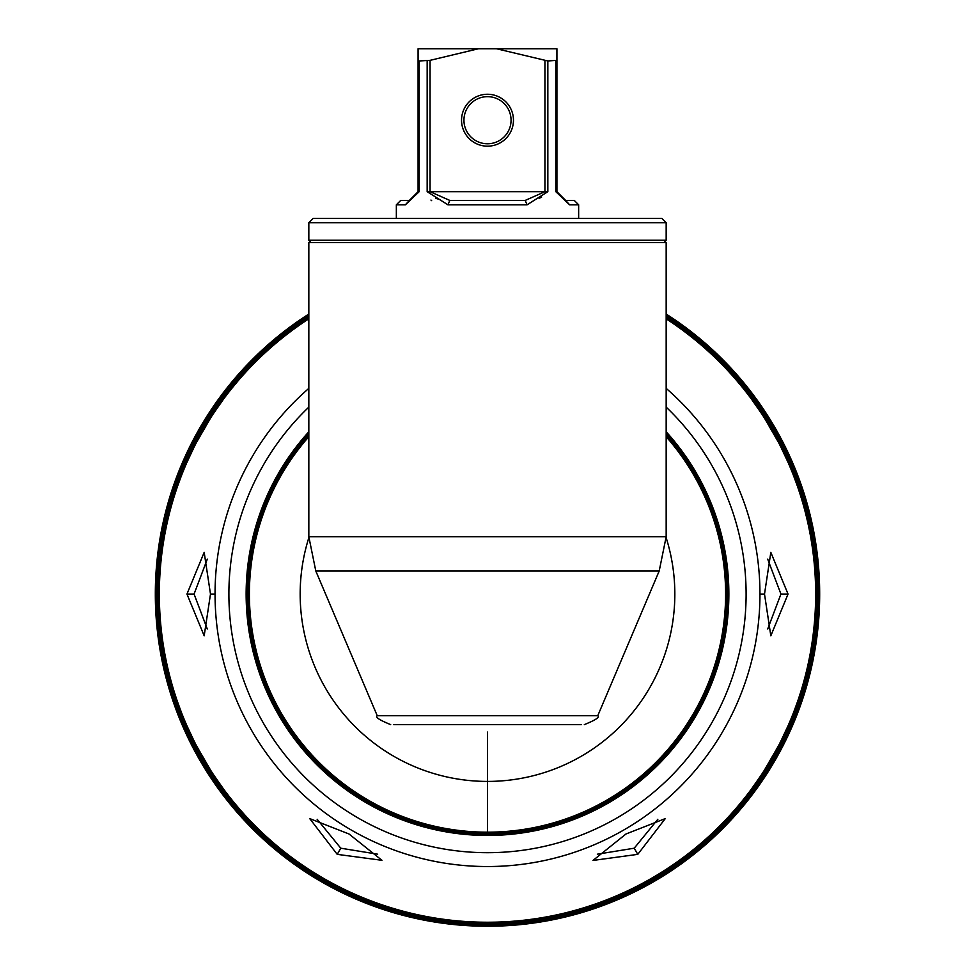<?xml version="1.0" encoding="UTF-8"?>
<svg xmlns="http://www.w3.org/2000/svg" width="975" height="975" viewBox="0 0 975 975"><rect width="100%" height="100%" fill="white"/><g stroke="black" fill="none" stroke-linecap="round" stroke-linejoin="round"><path stroke-width="1.46" d="M766.801 419.043L772.956 429.268A329.623 329.623 0 0 0 666.169 317.082A329.623 329.623 0 0 1 487.5 923.703A329.623 329.623 0 0 1 308.831 317.082A329.623 329.623 0 0 0 202.044 429.268L201.813 429.67M475.593 923.483L499.432 923.483A329.623 329.623 0 0 0 509.888 922.935L510.217 922.911M517.847 922.301L521.552 921.936A329.623 329.623 0 0 0 521.832 921.899L522.356 921.85A329.623 329.623 0 0 0 772.956 758.891L773.187 758.489M766.813 769.092L778.733 748.447A329.623 329.623 0 0 0 783.498 739.123M783.51 739.087L788.458 728.52A329.623 329.623 0 0 0 788.568 728.264L788.787 727.777A329.623 329.623 0 0 0 788.787 460.383L788.568 459.895A329.623 329.623 0 0 0 788.47 459.664L783.498 449.036A329.623 329.623 0 0 0 778.733 439.713M517.701 922.313L509.925 922.935M761.109 777.892L754.394 787.52M756.673 784.327L760.902 778.208M754.406 400.664L761.085 410.231M772.956 429.268L778.733 439.688M786.849 456.093L783.656 449.378M208.187 419.067L196.267 439.713A329.623 329.623 0 0 0 191.502 449.036M191.49 449.073L186.542 459.639A329.623 329.623 0 0 0 186.432 459.895L186.213 460.383A329.623 329.623 0 0 0 186.213 727.777L186.432 728.264A329.623 329.623 0 0 0 186.53 728.496L191.502 739.123A329.623 329.623 0 0 0 196.267 748.447M208.199 769.117L202.044 758.891A329.623 329.623 0 0 0 452.644 921.85L453.168 921.899A329.623 329.623 0 0 0 453.424 921.936L465.112 922.935A329.623 329.623 0 0 0 475.568 923.483M457.324 922.313L464.746 922.911M213.891 410.268L220.606 400.64M218.327 403.833L214.098 409.951M196.267 748.471L202.276 759.293M220.594 787.495L213.915 777.928M188.151 732.067L191.344 738.782M666.169 318.825A328.161 328.161 0 0 1 815.661 594.08A328.161 328.161 0 0 0 666.169 318.825A328.161 328.161 0 0 1 487.5 922.24A328.161 328.161 0 0 1 308.831 318.825A328.161 328.161 0 0 0 159.339 594.08A328.161 328.161 0 0 1 308.831 318.825M194.476 741.829L187.358 726.765M181.813 713.444L178.364 704.194M178.254 703.865L177.548 701.854M177.913 702.914L181.07 711.506M186.725 725.315L194.196 741.256M196.536 745.838L210.563 770.128M213.038 773.967L220.984 785.545M231.282 799.122L233.598 801.974M238.29 807.58L239.18 808.616M238.448 807.763L232.586 800.743M223.458 788.933L213.379 774.491M780.524 741.829L786.569 729.166M793.175 713.444L794.491 710.032M797.002 703.158L797.453 701.854M797.087 702.914L793.93 711.506M788.275 725.315L780.804 741.268M778.452 745.863L764.449 770.116M761.963 773.967L752.481 787.666M743.718 799.122L737.429 806.739M737.197 807.007L735.82 808.616M736.552 807.763L742.414 800.743M751.542 788.933L761.621 774.491M780.524 446.331L787.642 461.394M793.187 474.715L796.636 483.966M796.746 484.295L797.453 486.306M797.087 485.245L793.93 476.653M788.275 462.845L780.804 446.903M778.464 442.321L764.437 418.031M761.963 414.192L754.016 402.614M743.718 389.037L741.402 386.185M736.71 380.579L735.82 379.543M736.552 380.396L742.414 387.416M751.542 399.226L761.621 413.668M194.476 446.331L188.431 458.993M181.825 474.715L180.509 478.128M177.998 485.002L177.548 486.306M177.913 485.233L181.07 476.653M186.725 462.845L194.196 446.891M196.548 442.297L210.551 418.043M213.038 414.192L222.519 400.493M231.282 389.037L237.571 381.42M237.803 381.152L239.18 379.543M238.448 380.396L232.586 387.416M223.458 399.226L213.379 413.668M707.972 692.348L697.491 710.495M693.31 717.734L682.829 735.881M708.155 688.752L709.715 688.338M679.819 737.831L680.233 739.391M292.171 735.881L281.69 717.734M277.509 710.495L267.028 692.348M295.181 737.831L294.767 739.391M266.845 688.752L265.285 688.338M267.028 495.812L277.509 477.665M281.69 470.425L292.171 452.278M266.845 499.407L265.285 499.822M295.181 450.328L294.767 448.768M682.829 452.278L693.31 470.425M697.491 477.665L707.972 495.812M679.819 450.328L680.233 448.768M708.155 499.407L709.715 499.822M487.5 926.25A332.17 332.17 0 0 1 308.831 314.048A332.17 332.17 0 0 0 487.5 926.25A332.17 332.17 0 0 0 666.169 314.048A332.17 332.17 0 0 1 487.5 926.25M308.831 315.778A330.708 330.708 0 0 0 487.5 924.787A330.708 330.708 0 0 0 666.169 315.778M452.692 831.651L451.51 831.468M449.682 831.188L447.476 830.822M468.305 833.418L466.94 833.296L468.305 833.418M487.5 834.186A240.106 240.106 0 0 1 308.831 433.68A240.106 240.106 0 0 0 487.5 834.186A240.106 240.106 0 0 0 666.169 433.68A240.106 240.106 0 0 1 489.084 834.173A240.106 240.106 0 0 1 487.5 834.186M403.784 819.122L401.7 818.33M399.969 817.659L398.86 817.221M385.698 811.529L384.455 810.944L385.698 811.529M351.207 791.749L350.086 790.969L351.207 791.749M338.569 782.413L337.643 781.67M336.192 780.512L334.474 779.098M302.482 747.106L301.068 745.388M299.91 743.937L299.167 743.011M290.611 731.494L289.831 730.372L290.611 731.494M270.636 697.125L270.051 695.882L270.636 697.125M264.359 682.707L263.92 681.61M263.25 679.88L262.458 677.796M250.758 634.103L250.392 631.898M250.112 630.069L249.929 628.887M248.284 614.64L248.162 613.275L248.284 614.64M248.162 574.884L248.284 573.519L248.162 574.884M249.929 559.26L250.112 558.09M250.392 556.262L250.758 554.056M262.458 510.364L263.25 508.28M263.92 506.549L264.359 505.44M270.051 492.278L270.636 491.034L270.051 492.278M289.831 457.787L290.611 456.653L289.831 457.787M299.167 445.148L299.91 444.222M301.068 442.772L302.482 441.041M672.518 441.053L673.932 442.772M675.09 444.222L675.833 445.148M684.389 456.653L685.169 457.787L684.389 456.653M704.364 491.034L704.949 492.278L704.364 491.034M710.641 505.44L711.08 506.549M711.75 508.28L712.542 510.364M724.242 554.056L724.608 556.262M724.888 558.09L725.071 559.26M726.716 573.519L726.838 574.884L726.716 573.519M726.838 613.275L726.716 614.64L726.838 613.275M725.071 628.887L724.888 630.069M724.608 631.898L724.242 634.103M712.542 677.796L711.75 679.88M711.08 681.61L710.641 682.707M704.949 695.882L704.364 697.125L704.949 695.882M685.169 730.372L684.389 731.494L685.169 730.372M675.833 743.011L675.09 743.937M673.932 745.388L672.518 747.106M640.526 779.098L638.808 780.512M637.358 781.67L636.431 782.413M624.914 790.969L623.793 791.749L624.914 790.969M590.545 810.944L589.302 811.529L590.545 810.944M576.14 817.221L575.031 817.659M573.3 818.33L571.216 819.122M527.524 830.822L525.318 831.188M523.49 831.468L522.308 831.651M508.06 833.296L506.695 833.418L508.06 833.296M666.169 436.69A238.095 238.095 0 0 1 487.5 832.175A238.095 238.095 0 0 1 308.831 436.69M487.5 242.58L308.831 242.58L308.831 536.762L666.169 536.762L666.169 242.58L487.5 242.58M308.831 222.751L308.831 240.252L666.169 240.252L666.169 222.751L308.831 222.751L313.207 218.376L661.793 218.376L666.169 222.751M396.35 218.376L396.35 204.811L405.381 204.811L419.165 191.685L419.177 60.962L430.06 60.353L430.06 191.685L547.84 191.685L527.073 204.811L447.927 204.811L427.16 191.685L430.06 191.685L449.828 200.436L447.927 204.811M547.84 191.685L547.84 60.962L496.519 48.75L556.92 48.75L556.92 191.685L556.92 60.353L547.84 60.962M555.823 60.962L555.823 191.685L569.619 204.811L578.65 204.811L574.275 200.436L565.671 200.436L569.619 204.811M431.645 200.643L430.962 200.058M427.16 60.962L427.16 191.685M541.686 197.035L539.114 198.4M556.92 191.685L565.671 200.436L556.92 191.685L555.823 191.685M556.92 60.353L556.92 48.75M527.073 204.811L525.184 200.436L544.94 191.685L544.94 60.353M525.196 200.436L449.828 200.436M419.177 60.962L418.08 60.353L418.08 191.685L418.08 48.75L496.519 48.75M430.06 60.353L478.481 48.75M405.381 204.811L409.329 200.436L400.725 200.436L396.35 204.811M418.08 191.685L409.329 200.436L418.08 191.685L419.165 191.685M418.08 54.637L418.08 50.98M435.837 198.376L440.054 199.619M487.5 146.177A25.959 25.959 0 0 0 513.459 120.218A25.959 25.959 0 0 0 487.5 94.258A25.959 25.959 0 0 0 461.541 120.218A25.959 25.959 0 0 0 487.5 146.177M487.5 96.659A23.558 23.558 0 0 0 463.942 120.218A23.558 23.558 0 0 0 487.5 143.776A23.558 23.558 0 0 0 511.058 120.218A23.558 23.558 0 0 0 487.5 96.659M554.714 724.608L420.981 724.608M418.726 724.608L552.788 724.608M412.486 724.608L405.527 724.608M393.717 724.608L581.283 724.608M210.49 594.08L204.177 552.362L186.956 594.08L204.177 635.785L210.49 594.08L215.048 594.08A272.452 272.452 0 0 0 486.537 866.531A272.452 272.452 0 0 0 759.952 596.005A272.452 272.452 0 0 0 759.952 594.08L764.51 594.08L770.823 635.797L788.044 594.08L770.823 552.362L764.51 594.08M308.831 358.69L308.831 369.342M666.169 369.342L666.169 358.69M207.297 629.009L194.062 594.08L207.297 559.15M815.661 594.08A328.161 328.161 0 0 1 487.5 922.24A328.161 328.161 0 0 1 159.339 594.08A328.161 328.161 0 0 0 487.5 922.24A328.161 328.161 0 0 0 815.661 594.08M637.772 854.356L665.291 818.586L626.011 833.978L592.995 860.438L637.772 854.356L634.225 848.201L597.358 854.197M337.228 854.356L381.956 860.303L348.989 833.978L309.709 818.586L337.228 854.356L340.775 848.201L317.155 819.28M308.831 431.779A241.386 241.386 0 0 0 487.5 835.453A241.386 241.386 0 0 0 666.169 431.779M728.873 594.823L728.569 606.401M727.801 616.919L726.972 624.378M727.801 571.24L728.886 594.08C726.107 639.234 726.107 639.234 728.886 594.08L726.972 563.769M247.199 616.907L246.114 594.08L248.028 624.378M248.601 628.558L248.028 624.402M588.157 813.467L597.675 808.848M618.382 796.892L627.108 790.981M627.169 790.944L618.711 796.685M347.831 790.944L356.289 796.685M377.288 808.836L386.783 813.443M386.843 813.467L377.642 809.006M246.114 594.08C248.893 548.925 248.893 548.925 246.114 594.08L246.431 581.746M247.199 571.24L248.028 563.769M726.399 559.601L726.972 563.757M767.703 559.15L780.938 594.08L767.703 629.009M657.845 819.28L634.225 848.201M377.642 854.197L340.775 848.201M308.831 435.179A239.107 239.107 0 0 0 487.5 833.186A239.107 239.107 0 0 0 489.072 833.174A239.107 239.107 0 0 0 666.169 435.179M308.843 537.725A187.334 187.334 0 0 0 487.5 781.414L487.5 832.175M487.5 732.067L487.5 781.414A187.334 187.334 0 0 0 666.157 537.725M315.79 570.96L377.24 715.723L597.76 715.723L659.21 570.96L315.79 570.96L308.831 536.762M759.952 594.08A272.452 272.452 0 0 0 666.169 388.379M308.831 388.379A272.452 272.452 0 0 0 215.048 592.154A272.452 272.452 0 0 0 215.048 594.08M194.062 594.08L186.956 594.08M666.169 407.111A258.607 258.607 0 0 1 746.107 594.067A258.607 258.607 0 0 1 746.107 595.859A258.607 258.607 0 0 1 486.622 852.686A258.607 258.607 0 0 1 228.893 594.092A258.607 258.607 0 0 1 228.893 592.3A258.607 258.607 0 0 1 308.831 407.111M780.938 594.08L788.044 594.08M311.171 240.252L308.831 242.58M578.65 218.376L578.65 204.811M663.829 240.252L666.169 242.58M659.21 570.96L666.169 536.762M377.24 715.723C374.948 717.088 379.421 720.05 390.67 724.608M597.76 715.723C600.064 717.1 595.591 720.062 584.33 724.608"/></g></svg>
